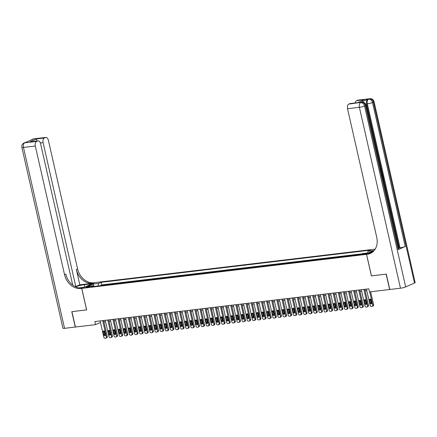 <?xml version="1.0" encoding="UTF-8"?>
<svg xmlns="http://www.w3.org/2000/svg" width="437" height="437" viewBox="0 0 437 437"><rect width="100%" height="100%" fill="white"/><g stroke="black" fill="none" stroke-linecap="round" stroke-linejoin="round"><path stroke-width="0.66" d="M86.734 287.491A2.038 0.29 -12.8 0 0 88.82 287.043A2.038 0.29 -12.8 0 0 89.853 286.541A2.038 0.29 -12.8 0 0 88.995 286.497A2.038 0.29 -12.8 0 0 86.914 286.945A2.038 0.29 -12.8 0 0 85.876 287.448A2.038 0.29 -12.8 0 0 86.734 287.491M375.181 249.139L94.813 282.635L81.757 288.371L366.512 254.35L373.504 251.28M358.853 254.826L356.658 255.088M353.73 255.437L351.534 255.7M348.611 256.049L346.415 256.311M343.487 256.661L341.292 256.923M338.369 257.273L336.173 257.535M333.245 257.885L331.049 258.147M328.127 258.496L325.926 258.759M323.003 259.108L320.807 259.37M317.879 259.72L315.683 259.982M312.761 260.332L310.565 260.594M307.637 260.944L305.441 261.206M302.519 261.555L300.323 261.818M297.395 262.167L295.199 262.429M292.277 262.779L290.075 263.041M287.153 263.391L284.957 263.653M282.029 264.003L279.833 264.265M276.911 264.614L274.715 264.877M271.787 265.226L269.591 265.488M266.668 265.838L264.472 266.1M261.545 266.45L259.349 266.712M256.426 267.062L254.225 267.324M251.302 267.673L249.106 267.936M246.178 268.285L243.983 268.547M241.06 268.897L238.864 269.159M235.936 269.509L233.74 269.771M230.818 270.121L228.622 270.383M225.694 270.732L223.498 270.995M220.576 271.344L218.374 271.606M215.452 271.956L213.256 272.218M210.328 272.568L208.132 272.83M205.21 273.18L203.014 273.442M200.086 273.791L197.89 274.054M194.968 274.403L192.772 274.665M189.844 275.015L187.648 275.277M184.725 275.627L182.524 275.889M179.602 276.239L177.406 276.501M174.478 276.85L172.282 277.113M169.359 277.462L167.163 277.724M164.236 278.074L162.04 278.336M159.117 278.686L156.921 278.948M153.993 279.298L151.797 279.56M148.875 279.909L146.674 280.172M143.751 280.521L141.555 280.783M138.627 281.133L136.431 281.395M133.509 281.745L131.313 282.007M128.385 282.357L126.189 282.619M123.267 282.968L121.071 283.231M118.143 283.58L115.947 283.842M113.025 284.192L110.823 284.454M107.901 284.804L105.705 285.066M371.45 275.867L386.128 274.13L389.624 289.512L369.522 291.911L368.823 288.835L94.824 321.566L95.523 324.647L100.472 322.473M366.08 253.411L364.955 253.542A1.977 0.279 -12.8 0 0 362.939 253.979A1.977 0.279 -12.8 0 0 361.934 254.46A1.977 0.279 -12.8 0 0 362.77 254.503L363.895 254.372A1.977 0.279 -12.8 0 0 365.911 253.935A1.977 0.279 -12.8 0 0 366.916 253.449A1.977 0.279 -12.8 0 0 366.08 253.411L366.184 253.848M94.037 286.459L93.283 285.76L90.814 286.847L360.203 254.662L362.677 253.58L368.309 252.908L373.673 250.548L368.041 251.226L370.51 250.139L101.122 282.324L98.647 283.405L97.932 285.995M93.283 285.76L87.651 286.432L93.015 284.077L98.647 283.405M362.207 253.788L101.706 284.908L100.581 285.678M102.777 285.416L103.596 285.055L100.526 285.427M104.825 285.17L105.645 284.815M109.949 284.558L110.769 284.203M115.073 283.946L115.887 283.591M120.191 283.334L121.011 282.979M125.315 282.723L126.135 282.368M130.434 282.111L131.253 281.756M135.557 281.499L136.377 281.144M140.676 280.887L141.495 280.532M145.8 280.275L146.619 279.92M150.923 279.664L151.737 279.309M156.042 279.052L156.861 278.697M161.166 278.44L161.985 278.085M166.284 277.828L167.103 277.473M171.408 277.216L172.227 276.861M176.526 276.605L177.346 276.25M181.65 275.993L182.469 275.638M186.774 275.381L187.588 275.026M191.892 274.769L192.712 274.414M197.016 274.157L197.835 273.802M202.134 273.546L202.954 273.191M207.258 272.934L208.078 272.579M212.377 272.322L213.196 271.967M217.5 271.71L218.32 271.355M222.624 271.098L223.438 270.743M227.743 270.487L228.562 270.132M232.866 269.875L233.68 269.52M237.985 269.263L238.804 268.908M243.109 268.651L243.928 268.296M248.227 268.039L249.046 267.679M253.351 267.428L254.17 267.067M258.475 266.816L259.288 266.455M263.593 266.204L264.412 265.843M268.717 265.592L269.531 265.232M273.835 264.98L274.654 264.62M278.959 264.369L279.778 264.008M284.077 263.757L284.897 263.396M289.201 263.145L290.021 262.784M294.325 262.533L295.139 262.173M299.443 261.921L300.263 261.561M304.567 261.31L305.381 260.949M309.686 260.698L310.505 260.337M314.809 260.086L315.629 259.725M319.928 259.474L320.747 259.114M325.052 258.862L325.871 258.502M330.175 258.251L330.989 257.89M335.294 257.639L336.113 257.278M340.418 257.027L341.231 256.666M345.536 256.415L346.355 256.055M350.66 255.803L351.479 255.443M355.778 255.192L356.597 254.831M81.757 288.371L86.652 309.904L71.925 311.663L75.421 327.045L95.523 324.647M371.406 275.889L366.512 254.35M103.951 321.943L105.568 321.752M109.075 321.332L110.692 321.14M114.194 320.72L115.81 320.529M119.317 320.108L120.934 319.917M124.441 319.496L126.053 319.305M129.56 318.884L131.176 318.693M134.683 318.273L136.3 318.081M139.802 317.661L141.419 317.47M144.926 317.049L146.542 316.858M150.044 316.437L151.661 316.246M155.168 315.825L156.785 315.634M160.292 315.214L161.903 315.022M165.41 314.602L167.027 314.411M170.534 313.99L172.151 313.799M175.652 313.378L177.269 313.187M180.776 312.766L182.393 312.575M185.894 312.155L187.511 311.963M191.018 311.543L192.635 311.352M196.142 310.931L197.753 310.74M201.26 310.319L202.877 310.128M206.384 309.707L208.001 309.516M211.503 309.096L213.119 308.904M216.626 308.484L218.243 308.293M221.745 307.872L223.362 307.681M226.869 307.26L228.485 307.069M231.992 306.648L233.604 306.457M237.111 306.037L238.728 305.845M242.235 305.425L243.851 305.234M247.353 304.813L248.97 304.622M252.477 304.201L254.094 304.01M257.595 303.589L259.212 303.398M262.719 302.978L264.336 302.786M267.843 302.366L269.454 302.175M272.961 301.754L274.578 301.563M278.085 301.142L279.702 300.951M283.203 300.53L284.82 300.339M288.327 299.919L289.944 299.727M293.446 299.307L295.062 299.116M298.569 298.695L300.186 298.504M303.693 298.083L305.305 297.892M308.812 297.471L310.428 297.28M313.935 296.86L315.552 296.668M319.054 296.248L320.671 296.057M324.178 295.636L325.794 295.445M329.296 295.024L330.913 294.833M334.42 294.412L336.037 294.221M339.544 293.801L341.155 293.609M344.662 293.189L346.279 292.998M349.786 292.577L351.403 292.386M354.904 291.965L356.521 291.774M360.028 291.353L361.645 291.162M365.146 290.742L366.763 290.55M367.55 252.996L368.041 251.226M101.706 284.908L101.122 282.324M93.015 284.077L94.01 286.437M369.702 291.889L372.69 305.064A1.273 1.016 -113.7 0 1 371.947 306.413L371.434 306.474A1.273 1.016 -113.7 0 1 370.134 305.37L366.441 289.119M372.182 306.353L373.061 305.966A1.273 1.016 66.3 0 0 373.575 304.676L370.647 291.779M371.729 302.901A1.021 0.814 66.3 0 1 370.09 303.098L369.418 300.143A1.021 0.814 66.3 0 1 371.057 299.946L371.729 302.901M371.679 303.557A1.021 0.814 66.3 0 1 370.969 302.71L370.303 299.755A1.021 0.814 66.3 0 1 370.347 299.099M380.824 169.917L380.572 168.797M381.255 171.812L381.834 171.036L381.96 171.588L381.403 172.293L381.763 173.866L382.506 174.002L382.632 174.554L381.872 174.527M381.168 171.43L381.834 171.036M383.298 180.809L382.867 178.607L383.517 178.449L384.134 181.147L383.446 181.448M398.167 249.609L365.452 105.628A3.824 0.546 -12.8 0 0 366.108 105.148L398.823 249.128A3.824 0.546 167.2 0 1 398.167 249.609L405.225 246.512A3.824 0.546 167.2 0 1 400.035 247.806L399.265 247.899L384.101 181.164M383.489 178.454L383.325 177.755M382.905 175.893L382.604 174.56M382.473 173.997L381.933 171.621M381.801 171.042L381.523 169.796M381.239 168.545L366.55 103.913A3.824 2.245 -96.8 0 1 367.828 99.292L360.771 102.395A3.824 2.245 -96.8 0 1 361.159 102.285L361.929 102.198A3.824 2.245 83.2 0 0 361.541 102.302L360.771 102.395M399.265 247.899L398.61 248.189M386.281 274.108L371.455 275.878L366.561 254.345L367.435 254.241A15.934 12.695 -113.7 0 0 370.347 253.449A15.934 12.695 -113.7 0 0 376.743 237.329L347.524 108.726A3.824 2.245 -96.8 0 1 348.802 104.104L361.541 102.302A3.824 3.048 -113.7 0 1 365.452 105.628L364.573 106.016L405.673 286.918A3.824 0.546 167.2 0 1 400.483 288.212L389.777 289.491L386.281 274.108M366.561 254.345L369.123 253.22L371.319 252.957M357.526 102.728L364.267 99.773L357.526 102.728L349.846 103.645L348.802 104.104M349.846 103.645A3.824 2.245 -96.8 0 1 350.228 103.542L357.532 102.668M414.494 283.045L373.395 102.138A3.824 0.546 -12.8 0 0 374.05 101.657L415.15 282.564A3.824 0.546 167.2 0 1 414.494 283.045L405.673 286.918M355.221 102.946A3.824 2.245 -96.8 0 1 356.587 100.69L364.267 99.773M367.828 99.292L369.483 98.817L357.624 100.231L356.587 100.69M357.624 100.231A3.824 2.245 -96.8 0 1 358.012 100.128L369.866 98.707A3.824 2.245 83.2 0 0 369.483 98.817A3.824 3.048 -113.7 0 1 373.395 102.138L372.51 102.526L405.225 246.512M367.435 254.241L368.702 253.684A15.934 12.695 -113.7 0 0 370.969 253.149M383.325 180.929L383.768 180.738L383.276 178.558L382.867 178.607M383.768 180.738L383.358 180.787M381.599 175.182C382.277 174.882 382.763 175.292 383.058 176.417L383.358 177.739L382.67 178.045M382.555 177.52L382.998 177.329L382.473 175.761L381.714 175.707M382.528 177.4L382.064 175.811M382.998 177.329L382.588 177.378M382.823 176.564L382.413 176.614M382.473 175.761L382.162 175.8M382.632 174.554L381.84 174.379M380.594 170.785L381.195 169.261L380.785 169.31M381.195 169.261L380.425 168.463M380.387 167.977L381.425 169.108L380.714 171.304M75.41 327.002L64.561 328.345L23.461 147.438A3.824 0.546 -12.8 0 1 21.85 147.356A3.824 3.824 0 0 1 24.04 143.008A3.824 3.048 66.3 0 1 24.74 142.817L36.599 141.402A3.824 2.245 83.2 0 0 35.321 146.024L23.461 147.438A3.824 2.245 -96.8 0 1 24.74 142.817L33.562 138.944A3.824 2.245 -96.8 0 1 33.949 138.84L45.803 137.42A3.824 2.245 83.2 0 0 45.421 137.529L33.562 138.944A3.824 3.048 -113.7 0 0 32.862 139.135A3.824 3.824 0 0 1 33.949 138.84M75.268 327.062L71.772 311.679L86.646 309.888M94.763 282.657L92.202 283.766L84.188 284.722A7.172 1.021 -12.8 0 0 75.486 286.748M94.763 282.641L93.889 282.744A15.934 12.695 66.3 0 1 77.595 268.892L48.376 140.288A3.824 2.245 83.2 0 0 45.803 137.42M79.818 284.831L92.622 283.302A15.934 12.695 66.3 0 1 76.322 269.449L79.818 284.831L75.295 286.656M86.597 309.909L81.708 288.376L80.834 288.48A15.934 12.695 66.3 0 1 64.534 274.627L35.321 146.024M81.708 288.376L84.265 287.251L79.108 287.868M72.706 285.044L40.592 143.707A3.824 2.245 83.2 0 0 38.024 140.84L29.956 141.861L36.697 138.9L44.377 137.983L45.421 137.529M44.377 137.983A3.824 2.245 83.2 0 0 43.099 142.609L40.362 142.932M75.814 286.59L43.099 142.609M64.561 328.345A3.824 0.546 167.2 0 1 62.95 328.263L21.85 147.356M38.024 140.84A3.824 2.245 83.2 0 0 37.637 140.943L29.956 141.861M36.599 141.402L37.637 140.943M80.834 288.48L82.107 287.923A15.934 12.695 66.3 0 1 65.807 274.065L64.534 274.627M36.697 138.9L36.817 141.37M363.879 289.425L367.572 305.676A1.273 1.016 -113.7 0 1 366.829 307.025L366.315 307.085A1.273 1.016 -113.7 0 1 365.01 305.982L361.317 289.731M367.058 306.965L367.943 306.577A1.273 1.016 66.3 0 0 368.451 305.288L364.824 289.31M366.605 303.513A1.021 0.814 66.3 0 1 364.966 303.71L364.294 300.754A1.021 0.814 66.3 0 1 365.938 300.558L366.605 303.513M366.561 304.168A1.021 0.814 66.3 0 1 365.851 303.322L365.179 300.366A1.021 0.814 66.3 0 1 365.228 299.711M358.761 290.037L362.448 306.288A1.273 1.016 -113.7 0 1 361.705 307.637L361.191 307.697A1.273 1.016 -113.7 0 1 359.891 306.594L356.199 290.343M361.94 307.577L362.819 307.189A1.273 1.016 66.3 0 0 363.333 305.9L359.7 289.922M361.486 304.125A1.021 0.814 66.3 0 1 359.848 304.321L359.176 301.366A1.021 0.814 66.3 0 1 360.815 301.169L361.486 304.125M361.437 304.78A1.021 0.814 66.3 0 1 360.727 303.933L360.055 300.978A1.021 0.814 66.3 0 1 360.104 300.323M353.637 290.649L357.329 306.9A1.273 1.016 -113.7 0 1 356.581 308.249L356.073 308.309A1.273 1.016 -113.7 0 1 354.768 307.206L351.075 290.955M356.816 308.189L357.701 307.801A1.273 1.016 66.3 0 0 358.209 306.512L354.582 290.534M356.363 304.736A1.021 0.814 66.3 0 1 354.724 304.933L354.052 301.978A1.021 0.814 66.3 0 1 355.691 301.781L356.363 304.736M356.313 305.392A1.021 0.814 66.3 0 1 355.609 304.545L354.937 301.59A1.021 0.814 66.3 0 1 354.986 300.935M348.513 291.261L352.206 307.511A1.273 1.016 -113.7 0 1 351.463 308.861L350.949 308.926A1.273 1.016 -113.7 0 1 349.644 307.817L345.957 291.566M351.692 308.801L352.577 308.413A1.273 1.016 66.3 0 0 353.091 307.124L349.458 291.146M351.244 305.348A1.021 0.814 66.3 0 1 349.605 305.545L348.934 302.59A1.021 0.814 66.3 0 1 350.572 302.393L351.244 305.348M351.195 306.004A1.021 0.814 66.3 0 1 350.485 305.157L349.813 302.202A1.021 0.814 66.3 0 1 349.862 301.546M343.395 291.872L347.087 308.123A1.273 1.016 -113.7 0 1 346.339 309.472L345.825 309.538A1.273 1.016 -113.7 0 1 344.525 308.429L340.833 292.178M346.574 309.412L347.453 309.025A1.273 1.016 66.3 0 0 347.967 307.735L344.34 291.758M346.12 305.96A1.021 0.814 66.3 0 1 344.482 306.157L343.81 303.202A1.021 0.814 66.3 0 1 345.449 303.005L346.12 305.96M346.071 306.616A1.021 0.814 66.3 0 1 345.367 305.769L344.695 302.814A1.021 0.814 66.3 0 1 344.744 302.158M338.271 292.484L341.963 308.735A1.273 1.016 -113.7 0 1 341.221 310.084L340.707 310.15A1.273 1.016 -113.7 0 1 339.402 309.041L335.709 292.79M341.45 310.024L342.335 309.636A1.273 1.016 66.3 0 0 342.848 308.347L339.216 292.369M340.997 306.572A1.021 0.814 66.3 0 1 339.358 306.769L338.691 303.813A1.021 0.814 66.3 0 1 340.33 303.617L340.997 306.572M340.953 307.227A1.021 0.814 66.3 0 1 340.243 306.381L339.571 303.425A1.021 0.814 66.3 0 1 339.62 302.77M333.152 293.096L336.84 309.347A1.273 1.016 -113.7 0 1 336.097 310.696L335.583 310.762A1.273 1.016 -113.7 0 1 334.283 309.653L330.591 293.402M336.332 310.636L337.211 310.248A1.273 1.016 66.3 0 0 337.725 308.959L334.097 292.987M335.878 307.184A1.021 0.814 66.3 0 1 334.239 307.38L333.568 304.425A1.021 0.814 66.3 0 1 335.206 304.234L335.878 307.184M335.829 307.839A1.021 0.814 66.3 0 1 335.119 306.993L334.452 304.037A1.021 0.814 66.3 0 1 334.496 303.382M328.029 293.708L331.721 309.959A1.273 1.016 -113.7 0 1 330.978 311.308L330.465 311.373A1.273 1.016 -113.7 0 1 329.159 310.265L325.467 294.014M331.208 311.248L332.093 310.86A1.273 1.016 66.3 0 0 332.601 309.571L328.974 293.598M330.754 307.795A1.021 0.814 66.3 0 1 329.116 307.992L328.444 305.037A1.021 0.814 66.3 0 1 330.088 304.846L330.754 307.795M330.711 308.451A1.021 0.814 66.3 0 1 330.001 307.604L329.329 304.649A1.021 0.814 66.3 0 1 329.378 303.994M322.91 294.32L326.597 310.57A1.273 1.016 -113.7 0 1 325.855 311.92L325.341 311.985A1.273 1.016 -113.7 0 1 324.041 310.876L320.348 294.625M326.089 311.86L326.969 311.472A1.273 1.016 66.3 0 0 327.482 310.183L323.85 294.21M325.636 308.407A1.021 0.814 66.3 0 1 323.997 308.604L323.325 305.649A1.021 0.814 66.3 0 1 324.964 305.458L325.636 308.407M325.587 309.063A1.021 0.814 66.3 0 1 324.877 308.216L324.205 305.261A1.021 0.814 66.3 0 1 324.254 304.605M317.786 294.931L321.479 311.182A1.273 1.016 -113.7 0 1 320.731 312.531L320.223 312.597A1.273 1.016 -113.7 0 1 318.917 311.488L315.224 295.237M320.966 312.471L321.851 312.084A1.273 1.016 66.3 0 0 322.359 310.794L318.731 294.822M320.512 309.019A1.021 0.814 66.3 0 1 318.873 309.216L318.202 306.261A1.021 0.814 66.3 0 1 319.84 306.069L320.512 309.019M320.463 309.675A1.021 0.814 66.3 0 1 319.758 308.828L319.086 305.873A1.021 0.814 66.3 0 1 319.136 305.217M312.663 295.543L316.355 311.794A1.273 1.016 -113.7 0 1 315.612 313.143L315.099 313.209A1.273 1.016 -113.7 0 1 313.793 312.1L310.106 295.849M315.842 313.083L316.727 312.695A1.273 1.016 66.3 0 0 317.24 311.406L313.608 295.434M315.394 309.631A1.021 0.814 66.3 0 1 313.755 309.828L313.083 306.872A1.021 0.814 66.3 0 1 314.722 306.681L315.394 309.631M315.345 310.286A1.021 0.814 66.3 0 1 314.635 309.44L313.963 306.484A1.021 0.814 66.3 0 1 314.012 305.829M307.544 296.155L311.237 312.406A1.273 1.016 -113.7 0 1 310.488 313.755L309.975 313.821A1.273 1.016 -113.7 0 1 308.675 312.712L304.982 296.461M310.723 313.695L311.603 313.307A1.273 1.016 66.3 0 0 312.116 312.018L308.489 296.046M310.27 310.243A1.021 0.814 66.3 0 1 308.631 310.439L307.959 307.484A1.021 0.814 66.3 0 1 309.598 307.293L310.27 310.243M310.221 310.898A1.021 0.814 66.3 0 1 309.516 310.052L308.844 307.096A1.021 0.814 66.3 0 1 308.893 306.441M302.42 296.767L306.113 313.018A1.273 1.016 -113.7 0 1 305.37 314.367L304.857 314.432A1.273 1.016 -113.7 0 1 303.551 313.324L299.858 297.073M305.6 314.307L306.484 313.919A1.273 1.016 66.3 0 0 306.998 312.63L303.365 296.657M305.146 310.854A1.021 0.814 66.3 0 1 303.507 311.051L302.841 308.096A1.021 0.814 66.3 0 1 304.48 307.905L305.146 310.854M305.102 311.51A1.021 0.814 66.3 0 1 304.392 310.663L303.72 307.708A1.021 0.814 66.3 0 1 303.77 307.053M297.302 297.378L300.989 313.629A1.273 1.016 -113.7 0 1 300.246 314.979L299.733 315.044A1.273 1.016 -113.7 0 1 298.433 313.935L294.74 297.684M300.481 314.919L301.361 314.531A1.273 1.016 66.3 0 0 301.874 313.242L298.247 297.269M300.028 311.466A1.021 0.814 66.3 0 1 298.389 311.663L297.717 308.708A1.021 0.814 66.3 0 1 299.356 308.517L300.028 311.466M299.979 312.122A1.021 0.814 66.3 0 1 299.269 311.275L298.602 308.32A1.021 0.814 66.3 0 1 298.646 307.664M292.178 297.99L295.871 314.241A1.273 1.016 -113.7 0 1 295.128 315.59L294.614 315.656A1.273 1.016 -113.7 0 1 293.309 314.547L289.616 298.296M295.357 315.53L296.242 315.143A1.273 1.016 66.3 0 0 296.75 313.853L293.123 297.881M294.904 312.078A1.021 0.814 66.3 0 1 293.265 312.275L292.593 309.32A1.021 0.814 66.3 0 1 294.238 309.128L294.904 312.078M294.86 312.734A1.021 0.814 66.3 0 1 294.15 311.887L293.478 308.932A1.021 0.814 66.3 0 1 293.527 308.276M287.06 298.602L290.747 314.853A1.273 1.016 -113.7 0 1 290.004 316.202L289.491 316.268A1.273 1.016 -113.7 0 1 288.191 315.159L284.498 298.908M290.239 316.142L291.118 315.754A1.273 1.016 66.3 0 0 291.632 314.465L287.999 298.493M289.786 312.69A1.021 0.814 66.3 0 1 288.147 312.887L287.475 309.931A1.021 0.814 66.3 0 1 289.114 309.74L289.786 312.69M289.736 313.345A1.021 0.814 66.3 0 1 289.026 312.499L288.354 309.543A1.021 0.814 66.3 0 1 288.404 308.888M281.936 299.214L285.629 315.465A1.273 1.016 -113.7 0 1 284.88 316.814L284.372 316.88A1.273 1.016 -113.7 0 1 283.067 315.771L279.374 299.52M285.115 316.754L286 316.366A1.273 1.016 66.3 0 0 286.508 315.077L282.881 299.105M284.662 313.302A1.021 0.814 66.3 0 1 283.023 313.498L282.351 310.543A1.021 0.814 66.3 0 1 283.99 310.352L284.662 313.302M284.613 313.957A1.021 0.814 66.3 0 1 283.908 313.111L283.236 310.155A1.021 0.814 66.3 0 1 283.285 309.5M276.812 299.826L280.505 316.077A1.273 1.016 -113.7 0 1 279.762 317.426L279.248 317.491A1.273 1.016 -113.7 0 1 277.943 316.383L274.256 300.132M279.991 317.366L280.876 316.978A1.273 1.016 66.3 0 0 281.39 315.689L277.757 299.716M279.543 313.913A1.021 0.814 66.3 0 1 277.905 314.11L277.233 311.155A1.021 0.814 66.3 0 1 278.872 310.964L279.543 313.913M279.494 314.569A1.021 0.814 66.3 0 1 278.784 313.722L278.112 310.767A1.021 0.814 66.3 0 1 278.161 310.112M271.694 300.438L275.386 316.688A1.273 1.016 -113.7 0 1 274.638 318.038L274.125 318.103A1.273 1.016 -113.7 0 1 272.825 316.994L269.132 300.743M274.873 317.978L275.752 317.59A1.273 1.016 66.3 0 0 276.266 316.301L272.639 300.328M274.42 314.525A1.021 0.814 66.3 0 1 272.781 314.722L272.109 311.767A1.021 0.814 66.3 0 1 273.748 311.576L274.42 314.525M274.37 315.181A1.021 0.814 66.3 0 1 273.666 314.334L272.994 311.379A1.021 0.814 66.3 0 1 273.043 310.723M266.57 301.049L270.263 317.3A1.273 1.016 -113.7 0 1 269.52 318.649L269.006 318.715A1.273 1.016 -113.7 0 1 267.701 317.606L264.008 301.355M269.749 318.589L270.634 318.202A1.273 1.016 66.3 0 0 271.148 316.912L267.515 300.94M269.296 315.137A1.021 0.814 66.3 0 1 267.657 315.334L266.991 312.379A1.021 0.814 66.3 0 1 268.629 312.187L269.296 315.137M269.252 315.793A1.021 0.814 66.3 0 1 268.542 314.946L267.87 311.991A1.021 0.814 66.3 0 1 267.919 311.335M261.452 301.661L265.139 317.912A1.273 1.016 -113.7 0 1 264.396 319.261L263.882 319.327A1.273 1.016 -113.7 0 1 262.582 318.218L258.89 301.967M264.631 319.201L265.51 318.813A1.273 1.016 66.3 0 0 266.024 317.524L262.397 301.552M264.177 315.749A1.021 0.814 66.3 0 1 262.539 315.946L261.867 312.99A1.021 0.814 66.3 0 1 263.506 312.799L264.177 315.749M264.128 316.404A1.021 0.814 66.3 0 1 263.418 315.558L262.752 312.602A1.021 0.814 66.3 0 1 262.795 311.947M256.328 302.273L260.02 318.524A1.273 1.016 -113.7 0 1 259.278 319.873L258.764 319.939A1.273 1.016 -113.7 0 1 257.459 318.83L253.766 302.579M259.507 319.813L260.392 319.425A1.273 1.016 66.3 0 0 260.9 318.136L257.273 302.164M259.054 316.361A1.021 0.814 66.3 0 1 257.415 316.557L256.743 313.602A1.021 0.814 66.3 0 1 258.387 313.411L259.054 316.361M259.01 317.016A1.021 0.814 66.3 0 1 258.3 316.169L257.628 313.214A1.021 0.814 66.3 0 1 257.677 312.559M251.209 302.885L254.897 319.136A1.273 1.016 -113.7 0 1 254.154 320.485L253.64 320.55A1.273 1.016 -113.7 0 1 252.34 319.442L248.648 303.191M254.389 320.425L255.268 320.037A1.273 1.016 66.3 0 0 255.782 318.748L252.149 302.775M253.935 316.972A1.021 0.814 66.3 0 1 252.296 317.169L251.625 314.214A1.021 0.814 66.3 0 1 253.263 314.023L253.935 316.972M253.886 317.628A1.021 0.814 66.3 0 1 253.176 316.781L252.504 313.832A1.021 0.814 66.3 0 1 252.553 313.171M246.086 303.497L249.778 319.747A1.273 1.016 -113.7 0 1 249.03 321.097L248.522 321.162A1.273 1.016 -113.7 0 1 247.216 320.053L243.524 303.802M249.265 321.037L250.15 320.649A1.273 1.016 66.3 0 0 250.658 319.36L247.031 303.387M248.811 317.584A1.021 0.814 66.3 0 1 247.173 317.781L246.501 314.826A1.021 0.814 66.3 0 1 248.14 314.635L248.811 317.584M248.762 318.24A1.021 0.814 66.3 0 1 248.058 317.393L247.386 314.443A1.021 0.814 66.3 0 1 247.435 313.782M240.962 304.108L244.654 320.359A1.273 1.016 -113.7 0 1 243.912 321.708L243.398 321.774A1.273 1.016 -113.7 0 1 242.093 320.665L238.405 304.414M244.141 321.648L245.026 321.261A1.273 1.016 66.3 0 0 245.539 319.971L241.907 303.999M243.693 318.196A1.021 0.814 66.3 0 1 242.054 318.393L241.382 315.438A1.021 0.814 66.3 0 1 243.021 315.246L243.693 318.196M243.644 318.852A1.021 0.814 66.3 0 1 242.934 318.005L242.262 315.055A1.021 0.814 66.3 0 1 242.311 314.394M235.843 304.72L239.536 320.971A1.273 1.016 -113.7 0 1 238.788 322.32L238.274 322.386A1.273 1.016 -113.7 0 1 236.974 321.277L233.282 305.026M239.023 322.26L239.902 321.872A1.273 1.016 66.3 0 0 240.416 320.583L236.788 304.611M238.569 318.808A1.021 0.814 66.3 0 1 236.93 319.005L236.259 316.049A1.021 0.814 66.3 0 1 237.897 315.858L238.569 318.808M238.52 319.463A1.021 0.814 66.3 0 1 237.815 318.617L237.144 315.667A1.021 0.814 66.3 0 1 237.193 315.006M230.72 305.332L234.412 321.583A1.273 1.016 -113.7 0 1 233.669 322.932L233.156 322.998A1.273 1.016 -113.7 0 1 231.85 321.889L228.158 305.638M233.899 322.872L234.784 322.484A1.273 1.016 66.3 0 0 235.297 321.195L231.665 305.223M233.445 319.42A1.021 0.814 66.3 0 1 231.807 319.616L231.14 316.661A1.021 0.814 66.3 0 1 232.779 316.47L233.445 319.42M233.402 320.075A1.021 0.814 66.3 0 1 232.692 319.228L232.02 316.279A1.021 0.814 66.3 0 1 232.069 315.618M225.601 305.944L229.288 322.195A1.273 1.016 -113.7 0 1 228.546 323.544L228.032 323.609A1.273 1.016 -113.7 0 1 226.732 322.501L223.039 306.25M228.78 323.484L229.66 323.096A1.273 1.016 66.3 0 0 230.173 321.807L226.546 305.834M228.327 320.031A1.021 0.814 66.3 0 1 226.688 320.228L226.016 317.273A1.021 0.814 66.3 0 1 227.655 317.082L228.327 320.031M228.278 320.687A1.021 0.814 66.3 0 1 227.568 319.84L226.901 316.891A1.021 0.814 66.3 0 1 226.945 316.23M220.477 306.556L224.17 322.806A1.273 1.016 -113.7 0 1 223.427 324.156L222.914 324.221A1.273 1.016 -113.7 0 1 221.608 323.112L217.916 306.861M223.657 324.096L224.542 323.708A1.273 1.016 66.3 0 0 225.05 322.419L221.422 306.446M223.203 320.643A1.021 0.814 66.3 0 1 221.564 320.84L220.893 317.885A1.021 0.814 66.3 0 1 222.537 317.694L223.203 320.643M223.16 321.299A1.021 0.814 66.3 0 1 222.449 320.452L221.778 317.502A1.021 0.814 66.3 0 1 221.827 316.841M215.359 307.167L219.046 323.418A1.273 1.016 -113.7 0 1 218.303 324.767L217.79 324.833A1.273 1.016 -113.7 0 1 216.49 323.724L212.797 307.473M218.538 324.707L219.418 324.32A1.273 1.016 66.3 0 0 219.931 323.03L216.299 307.058M218.085 321.255A1.021 0.814 66.3 0 1 216.446 321.452L215.774 318.497A1.021 0.814 66.3 0 1 217.413 318.305L218.085 321.255M218.036 321.911A1.021 0.814 66.3 0 1 217.326 321.064L216.654 318.114A1.021 0.814 66.3 0 1 216.703 317.453M210.235 307.779L213.928 324.03A1.273 1.016 -113.7 0 1 213.18 325.379L212.672 325.445A1.273 1.016 -113.7 0 1 211.366 324.336L207.673 308.085M213.414 325.319L214.299 324.931A1.273 1.016 66.3 0 0 214.807 323.642L211.18 307.67M212.961 321.867A1.021 0.814 66.3 0 1 211.322 322.064L210.65 319.108A1.021 0.814 66.3 0 1 212.289 318.917L212.961 321.867M212.912 322.522A1.021 0.814 66.3 0 1 212.207 321.676L211.535 318.726A1.021 0.814 66.3 0 1 211.584 318.065M205.111 308.391L208.804 324.642A1.273 1.016 -113.7 0 1 208.061 325.991L207.548 326.057A1.273 1.016 -113.7 0 1 206.242 324.948L202.555 308.697M208.291 325.931L209.176 325.543A1.273 1.016 66.3 0 0 209.689 324.254L206.056 308.282M207.843 322.479A1.021 0.814 66.3 0 1 206.204 322.675L205.532 319.72A1.021 0.814 66.3 0 1 207.171 319.529L207.843 322.479M207.793 323.134A1.021 0.814 66.3 0 1 207.083 322.288L206.411 319.338A1.021 0.814 66.3 0 1 206.461 318.677M199.993 309.003L203.686 325.254A1.273 1.016 -113.7 0 1 202.937 326.603L202.424 326.668A1.273 1.016 -113.7 0 1 201.124 325.56L197.431 309.309M203.172 326.543L204.052 326.155A1.273 1.016 66.3 0 0 204.565 324.866L200.938 308.893M202.719 323.09A1.021 0.814 66.3 0 1 201.08 323.287L200.408 320.332A1.021 0.814 66.3 0 1 202.047 320.141L202.719 323.09M202.67 323.746A1.021 0.814 66.3 0 1 201.965 322.899L201.293 319.95A1.021 0.814 66.3 0 1 201.342 319.289M194.869 309.614L198.562 325.865A1.273 1.016 -113.7 0 1 197.819 327.215L197.305 327.28A1.273 1.016 -113.7 0 1 196 326.171L192.307 309.92M198.048 327.155L198.933 326.767A1.273 1.016 66.3 0 0 199.447 325.478L195.814 309.505M197.6 323.702A1.021 0.814 66.3 0 1 195.956 323.899L195.29 320.944A1.021 0.814 66.3 0 1 196.929 320.753L197.6 323.702M197.551 324.358A1.021 0.814 66.3 0 1 196.841 323.511L196.169 320.561A1.021 0.814 66.3 0 1 196.218 319.9M189.751 310.226L193.438 326.477A1.273 1.016 -113.7 0 1 192.695 327.826L192.182 327.892A1.273 1.016 -113.7 0 1 190.882 326.783L187.189 310.532M192.93 327.766L193.81 327.379A1.273 1.016 66.3 0 0 194.323 326.089L190.696 310.117M192.477 324.314A1.021 0.814 66.3 0 1 190.838 324.511L190.166 321.556A1.021 0.814 66.3 0 1 191.805 321.364L192.477 324.314M192.427 324.97A1.021 0.814 66.3 0 1 191.717 324.123L191.051 321.173A1.021 0.814 66.3 0 1 191.095 320.512M184.627 310.838L188.32 327.089A1.273 1.016 -113.7 0 1 187.577 328.438L187.063 328.504A1.273 1.016 -113.7 0 1 185.758 327.395L182.065 311.144M187.806 328.378L188.691 327.99A1.273 1.016 66.3 0 0 189.199 326.701L185.572 310.729M187.353 324.926A1.021 0.814 66.3 0 1 185.714 325.123L185.042 322.167A1.021 0.814 66.3 0 1 186.686 321.976L187.353 324.926M187.309 325.581A1.021 0.814 66.3 0 1 186.599 324.735L185.927 321.785A1.021 0.814 66.3 0 1 185.976 321.124M179.509 311.45L183.196 327.701A1.273 1.016 -113.7 0 1 182.453 329.05L181.939 329.116A1.273 1.016 -113.7 0 1 180.639 328.007L176.947 311.756M182.688 328.99L183.567 328.602A1.273 1.016 66.3 0 0 184.081 327.313L180.448 311.341M182.234 325.538A1.021 0.814 66.3 0 1 180.596 325.734L179.924 322.779A1.021 0.814 66.3 0 1 181.563 322.588L182.234 325.538M182.185 326.193A1.021 0.814 66.3 0 1 181.475 325.347L180.803 322.397A1.021 0.814 66.3 0 1 180.852 321.736M174.385 312.062L178.078 328.313A1.273 1.016 -113.7 0 1 177.329 329.662L176.821 329.727A1.273 1.016 -113.7 0 1 175.516 328.619L171.823 312.368M177.564 329.602L178.449 329.214A1.273 1.016 66.3 0 0 178.957 327.925L175.33 311.952M177.111 326.149A1.021 0.814 66.3 0 1 175.472 326.346L174.8 323.396A1.021 0.814 66.3 0 1 176.439 323.2L177.111 326.149M177.061 326.805A1.021 0.814 66.3 0 1 176.357 325.958L175.685 323.009A1.021 0.814 66.3 0 1 175.734 322.348M169.261 312.673L172.954 328.924A1.273 1.016 -113.7 0 1 172.211 330.274L171.697 330.339A1.273 1.016 -113.7 0 1 170.392 329.23L166.705 312.979M172.44 330.214L173.325 329.826A1.273 1.016 66.3 0 0 173.839 328.537L170.206 312.564M171.992 326.761A1.021 0.814 66.3 0 1 170.354 326.958L169.682 324.008A1.021 0.814 66.3 0 1 171.32 323.812L171.992 326.761M171.943 327.417A1.021 0.814 66.3 0 1 171.233 326.57L170.561 323.62A1.021 0.814 66.3 0 1 170.61 322.959M164.143 313.285L167.835 329.536A1.273 1.016 -113.7 0 1 167.087 330.885L166.573 330.951A1.273 1.016 -113.7 0 1 165.273 329.842L161.581 313.591M167.322 330.825L168.201 330.438A1.273 1.016 66.3 0 0 168.715 329.148L165.088 313.176M166.868 327.373A1.021 0.814 66.3 0 1 165.23 327.57L164.558 324.62A1.021 0.814 66.3 0 1 166.197 324.423L166.868 327.373M166.819 328.029A1.021 0.814 66.3 0 1 166.115 327.182L165.443 324.232A1.021 0.814 66.3 0 1 165.492 323.571M159.019 313.897L162.711 330.148A1.273 1.016 -113.7 0 1 161.969 331.497L161.455 331.563A1.273 1.016 -113.7 0 1 160.15 330.454L156.457 314.203M162.198 331.437L163.083 331.049A1.273 1.016 66.3 0 0 163.596 329.76L159.964 313.788M161.75 327.985A1.021 0.814 66.3 0 1 160.106 328.182L159.439 325.232A1.021 0.814 66.3 0 1 161.078 325.035L161.75 327.985M161.701 328.64A1.021 0.814 66.3 0 1 160.991 327.794L160.319 324.844A1.021 0.814 66.3 0 1 160.368 324.183M153.9 314.509L157.588 330.76A1.273 1.016 -113.7 0 1 156.845 332.109L156.331 332.175A1.273 1.016 -113.7 0 1 155.031 331.066L151.339 314.815M157.08 332.049L157.959 331.661A1.273 1.016 66.3 0 0 158.473 330.372L154.845 314.4M156.626 328.597A1.021 0.814 66.3 0 1 154.988 328.793L154.316 325.844A1.021 0.814 66.3 0 1 155.954 325.647L156.626 328.597M156.577 329.252A1.021 0.814 66.3 0 1 155.867 328.406L155.201 325.456A1.021 0.814 66.3 0 1 155.244 324.795M148.777 315.121L152.469 331.372A1.273 1.016 -113.7 0 1 151.726 332.726L151.213 332.786A1.273 1.016 -113.7 0 1 149.907 331.678L146.215 315.427M151.956 332.661L152.841 332.273A1.273 1.016 66.3 0 0 153.349 330.984L149.722 315.011M151.502 329.208A1.021 0.814 66.3 0 1 149.864 329.405L149.192 326.455A1.021 0.814 66.3 0 1 150.836 326.259L151.502 329.208M151.459 329.864A1.021 0.814 66.3 0 1 150.749 329.017L150.077 326.068A1.021 0.814 66.3 0 1 150.126 325.407M143.658 315.733L147.345 331.983A1.273 1.016 -113.7 0 1 146.603 333.338L146.089 333.398A1.273 1.016 -113.7 0 1 144.789 332.289L141.096 316.038M146.837 333.273L147.717 332.885A1.273 1.016 66.3 0 0 148.23 331.596L144.598 315.623M146.384 329.82A1.021 0.814 66.3 0 1 144.745 330.017L144.073 327.067A1.021 0.814 66.3 0 1 145.712 326.871L146.384 329.82M146.335 330.476A1.021 0.814 66.3 0 1 145.625 329.629L144.953 326.679A1.021 0.814 66.3 0 1 145.002 326.018M138.534 316.344L142.227 332.595A1.273 1.016 -113.7 0 1 141.479 333.95L140.971 334.01A1.273 1.016 -113.7 0 1 139.665 332.901L135.973 316.65M141.714 333.884L142.599 333.497A1.273 1.016 66.3 0 0 143.107 332.207L139.479 316.235M141.26 330.432A1.021 0.814 66.3 0 1 139.621 330.629L138.95 327.679A1.021 0.814 66.3 0 1 140.588 327.482L141.26 330.432M141.211 331.093A1.021 0.814 66.3 0 1 140.506 330.241L139.835 327.291A1.021 0.814 66.3 0 1 139.884 326.63M133.411 316.956L137.103 333.207A1.273 1.016 -113.7 0 1 136.36 334.562L135.847 334.622A1.273 1.016 -113.7 0 1 134.541 333.513L130.854 317.262M136.59 334.496L137.475 334.108A1.273 1.016 66.3 0 0 137.988 332.819L134.356 316.847M136.142 331.044A1.021 0.814 66.3 0 1 134.503 331.241L133.831 328.291A1.021 0.814 66.3 0 1 135.47 328.094L136.142 331.044M136.093 331.705A1.021 0.814 66.3 0 1 135.383 330.853L134.711 327.903A1.021 0.814 66.3 0 1 134.76 327.247M128.292 317.568L131.985 333.819A1.273 1.016 -113.7 0 1 131.237 335.174L130.729 335.234A1.273 1.016 -113.7 0 1 129.423 334.125L125.73 317.874M131.471 335.108L132.351 334.72A1.273 1.016 66.3 0 0 132.864 333.431L129.237 317.459M131.018 331.656A1.021 0.814 66.3 0 1 129.379 331.852L128.707 328.903A1.021 0.814 66.3 0 1 130.346 328.706L131.018 331.656M130.969 332.317A1.021 0.814 66.3 0 1 130.264 331.464L129.592 328.515A1.021 0.814 66.3 0 1 129.642 327.859M123.168 318.18L126.861 334.431A1.273 1.016 -113.7 0 1 126.118 335.785L125.605 335.845A1.273 1.016 -113.7 0 1 124.299 334.737L120.607 318.486M126.348 335.72L127.233 335.332A1.273 1.016 66.3 0 0 127.746 334.043L124.113 318.07M125.9 332.267A1.021 0.814 66.3 0 1 124.255 332.464L123.589 329.514A1.021 0.814 66.3 0 1 125.228 329.318L125.9 332.267M125.851 332.928A1.021 0.814 66.3 0 1 125.14 332.076L124.469 329.127A1.021 0.814 66.3 0 1 124.518 328.471M118.05 318.792L121.737 335.042A1.273 1.016 -113.7 0 1 120.994 336.397L120.481 336.457A1.273 1.016 -113.7 0 1 119.181 335.348L115.488 319.097M121.229 336.332L122.109 335.944A1.273 1.016 66.3 0 0 122.622 334.655L118.995 318.682M120.776 332.879A1.021 0.814 66.3 0 1 119.137 333.076L118.465 330.126A1.021 0.814 66.3 0 1 120.104 329.93L120.776 332.879M120.727 333.54A1.021 0.814 66.3 0 1 120.017 332.688L119.35 329.738A1.021 0.814 66.3 0 1 119.394 329.083M112.926 319.403L116.619 335.654A1.273 1.016 -113.7 0 1 115.876 337.009L115.363 337.069A1.273 1.016 -113.7 0 1 114.057 335.96L110.364 319.709M116.105 336.943L116.99 336.556A1.273 1.016 66.3 0 0 117.498 335.266L113.871 319.294M115.652 333.491A1.021 0.814 66.3 0 1 114.013 333.688L113.341 330.738A1.021 0.814 66.3 0 1 114.986 330.541L115.652 333.491M115.608 334.152A1.021 0.814 66.3 0 1 114.898 333.3L114.226 330.35A1.021 0.814 66.3 0 1 114.275 329.695M107.808 320.015L111.495 336.266A1.273 1.016 -113.7 0 1 110.752 337.621L110.239 337.681A1.273 1.016 -113.7 0 1 108.939 336.572L105.246 320.321M110.987 337.555L111.867 337.167A1.273 1.016 66.3 0 0 112.38 335.878L108.747 319.906M110.534 334.103A1.021 0.814 66.3 0 1 108.895 334.3L108.223 331.35A1.021 0.814 66.3 0 1 109.862 331.153L110.534 334.103M110.485 334.764A1.021 0.814 66.3 0 1 109.774 333.912L109.103 330.962A1.021 0.814 66.3 0 1 109.152 330.306M102.684 320.627L106.377 336.878A1.273 1.016 -113.7 0 1 105.628 338.233L105.12 338.293A1.273 1.016 -113.7 0 1 103.815 337.184L100.122 320.933M105.863 338.167L106.748 337.779A1.273 1.016 66.3 0 0 107.256 336.49L103.629 320.518M105.41 334.715A1.021 0.814 66.3 0 1 103.771 334.911L103.099 331.962A1.021 0.814 66.3 0 1 104.738 331.765L105.41 334.715M105.361 335.376A1.021 0.814 66.3 0 1 104.656 334.524L103.984 331.574A1.021 0.814 66.3 0 1 104.033 330.918M365.097 254.154L364.955 253.542M373.575 304.676L372.69 305.064M370.09 303.098L370.969 302.71M369.418 300.143L370.303 299.755M400.483 288.212L359.378 107.311L347.524 108.726M400.035 247.806L367.32 103.826L366.55 103.913M359.378 107.311A3.824 0.546 -12.8 0 0 364.573 106.016A3.824 3.048 66.3 0 0 360.662 102.69A3.824 2.245 83.2 0 0 359.378 107.311M367.32 103.826A3.824 0.546 -12.8 0 0 372.51 102.526A3.824 3.048 66.3 0 0 368.599 99.204A3.824 2.245 83.2 0 0 367.32 103.826M92.622 283.302L93.889 282.744M76.322 269.449L77.595 268.892M32.005 139.873A3.824 2.245 -96.8 0 1 32.682 139.332A3.824 3.048 66.3 0 0 31.983 139.523A3.824 3.824 0 0 0 30.688 140.452M26.007 142.325A3.824 3.824 0 0 0 24.925 142.62A3.824 3.048 -113.7 0 1 25.625 142.429A3.824 2.245 -96.8 0 1 26.007 142.325L26.581 142.254M84.723 287.065L84.188 284.722M368.451 305.288L367.572 305.676M364.966 303.71L365.851 303.322M364.294 300.754L365.179 300.366M363.333 305.9L362.448 306.288M359.848 304.321L360.727 303.933M359.176 301.366L360.055 300.978M358.209 306.512L357.329 306.9M354.724 304.933L355.609 304.545M354.052 301.978L354.937 301.59M353.091 307.124L352.206 307.511M349.605 305.545L350.485 305.157M348.934 302.59L349.813 302.202M347.967 307.735L347.087 308.123M344.482 306.157L345.367 305.769M343.81 303.202L344.695 302.814M342.848 308.347L341.963 308.735M339.358 306.769L340.243 306.381M338.691 303.813L339.571 303.425M337.725 308.959L336.84 309.347M334.239 307.38L335.119 306.993M333.568 304.425L334.452 304.037M332.601 309.571L331.721 309.959M329.116 307.992L330.001 307.604M328.444 305.037L329.329 304.649M327.482 310.183L326.597 310.57M323.997 308.604L324.877 308.216M323.325 305.649L324.205 305.261M322.359 310.794L321.479 311.182M318.873 309.216L319.758 308.828M318.202 306.261L319.086 305.873M317.24 311.406L316.355 311.794M313.755 309.828L314.635 309.44M313.083 306.872L313.963 306.484M312.116 312.018L311.237 312.406M308.631 310.439L309.516 310.052M307.959 307.484L308.844 307.096M306.998 312.63L306.113 313.018M303.507 311.051L304.392 310.663M302.841 308.096L303.72 307.708M301.874 313.242L300.989 313.629M298.389 311.663L299.269 311.275M297.717 308.708L298.602 308.32M296.75 313.853L295.871 314.241M293.265 312.275L294.15 311.887M292.593 309.32L293.478 308.932M291.632 314.465L290.747 314.853M288.147 312.887L289.026 312.499M287.475 309.931L288.354 309.543M286.508 315.077L285.629 315.465M283.023 313.498L283.908 313.111M282.351 310.543L283.236 310.155M281.39 315.689L280.505 316.077M277.905 314.11L278.784 313.722M277.233 311.155L278.112 310.767M276.266 316.301L275.386 316.688M272.781 314.722L273.666 314.334M272.109 311.767L272.994 311.379M271.148 316.912L270.263 317.3M267.657 315.334L268.542 314.946M266.991 312.379L267.87 311.991M266.024 317.524L265.139 317.912M262.539 315.946L263.418 315.558M261.867 312.99L262.752 312.602M260.9 318.136L260.02 318.524M257.415 316.557L258.3 316.169M256.743 313.602L257.628 313.214M255.782 318.748L254.897 319.136M252.296 317.169L253.176 316.781M251.625 314.214L252.504 313.832M250.658 319.36L249.778 319.747M247.173 317.781L248.058 317.393M246.501 314.826L247.386 314.443M245.539 319.971L244.654 320.359M242.054 318.393L242.934 318.005M241.382 315.438L242.262 315.055M240.416 320.583L239.536 320.971M236.93 319.005L237.815 318.617M236.259 316.049L237.144 315.667M235.297 321.195L234.412 321.583M231.807 319.616L232.692 319.228M231.14 316.661L232.02 316.279M230.173 321.807L229.288 322.195M226.688 320.228L227.568 319.84M226.016 317.273L226.901 316.891M225.05 322.419L224.17 322.806M221.564 320.84L222.449 320.452M220.893 317.885L221.778 317.502M219.931 323.03L219.046 323.418M216.446 321.452L217.326 321.064M215.774 318.497L216.654 318.114M214.807 323.642L213.928 324.03M211.322 322.064L212.207 321.676M210.65 319.108L211.535 318.726M209.689 324.254L208.804 324.642M206.204 322.675L207.083 322.288M205.532 319.72L206.411 319.338M204.565 324.866L203.686 325.254M201.08 323.287L201.965 322.899M200.408 320.332L201.293 319.95M199.447 325.478L198.562 325.865M195.956 323.899L196.841 323.511M195.29 320.944L196.169 320.561M194.323 326.089L193.438 326.477M190.838 324.511L191.717 324.123M190.166 321.556L191.051 321.173M189.199 326.701L188.32 327.089M185.714 325.123L186.599 324.735M185.042 322.167L185.927 321.785M184.081 327.313L183.196 327.701M180.596 325.734L181.475 325.347M179.924 322.779L180.803 322.397M178.957 327.925L178.078 328.313M175.472 326.346L176.357 325.958M174.8 323.396L175.685 323.009M173.839 328.537L172.954 328.924M170.354 326.958L171.233 326.57M169.682 324.008L170.561 323.62M168.715 329.148L167.835 329.536M165.23 327.57L166.115 327.182M164.558 324.62L165.443 324.232M163.596 329.76L162.711 330.148M160.106 328.182L160.991 327.794M159.439 325.232L160.319 324.844M158.473 330.372L157.588 330.76M154.988 328.793L155.867 328.406M154.316 325.844L155.201 325.456M153.349 330.984L152.469 331.372M149.864 329.405L150.749 329.017M149.192 326.455L150.077 326.068M148.23 331.596L147.345 331.983M144.745 330.017L145.625 329.629M144.073 327.067L144.953 326.679M143.107 332.207L142.227 332.595M139.621 330.629L140.506 330.241M138.95 327.679L139.835 327.291M137.988 332.819L137.103 333.207M134.503 331.241L135.383 330.853M133.831 328.291L134.711 327.903M132.864 333.431L131.985 333.819M129.379 331.852L130.264 331.464M128.707 328.903L129.592 328.515M127.746 334.043L126.861 334.431M124.255 332.464L125.14 332.076M123.589 329.514L124.469 329.127M122.622 334.655L121.737 335.042M119.137 333.076L120.017 332.688M118.465 330.126L119.35 329.738M117.498 335.266L116.619 335.654M114.013 333.688L114.898 333.3M113.341 330.738L114.226 330.35M112.38 335.878L111.495 336.266M108.895 334.3L109.774 333.912M108.223 331.35L109.103 330.962M107.256 336.49L106.377 336.878M103.771 334.911L104.656 334.524M103.099 331.962L103.984 331.574M366.108 105.148A3.824 3.824 0 0 0 361.929 102.198M374.05 101.657A3.824 3.824 0 0 0 369.866 98.707M31.983 139.523L32.862 139.135M24.04 143.008L24.925 142.62"/></g></svg>
